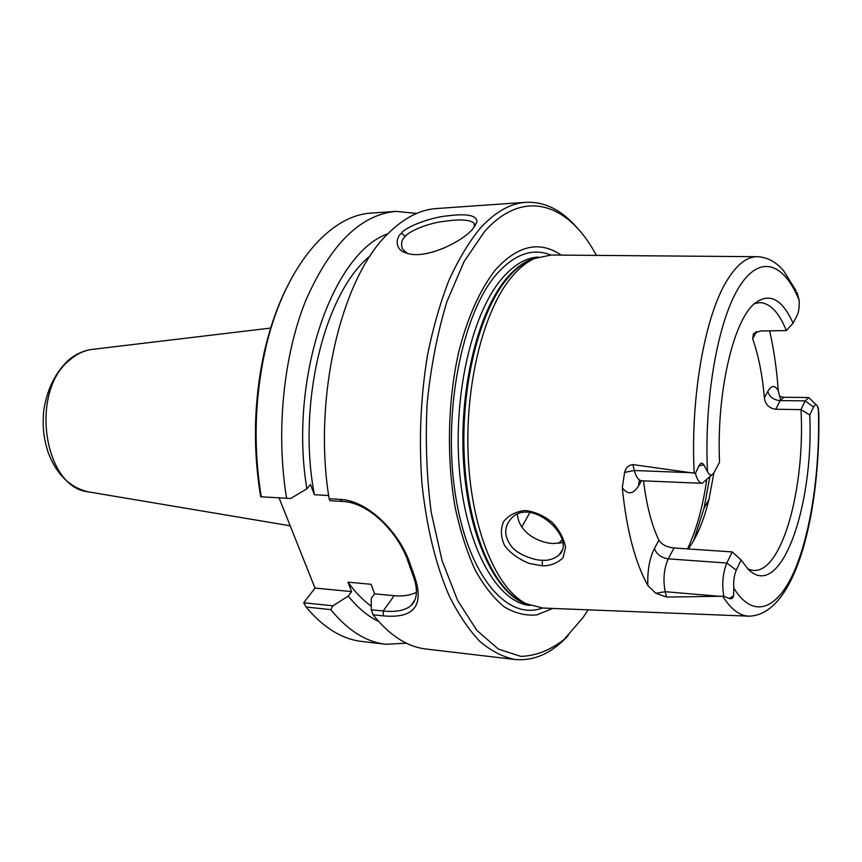 <?xml version="1.0" encoding="UTF-8"?>
<svg xmlns="http://www.w3.org/2000/svg" width="862" height="862" viewBox="0 0 862 862"><rect width="100%" height="100%" fill="white"/><g stroke="black" fill="none" stroke-linecap="round" stroke-linejoin="round"><path stroke-width="1.29" d="M303.726 602.775L306.053 607.02L330.76 609.617L332.947 605.803L303.726 602.775L315.007 588.078L279.04 497.827M286.13 288.705C276.616 308.046 269.149 329.963 263.75 354.465C253.924 401.121 252.803 447.981 260.41 495.057L260.733 496.781L290.666 498.484L260.733 496.781M371.231 609.757L373.074 614.778L383.31 615.867C413.814 618.733 424.309 605.803 414.805 577.098L410.312 564.47C400.97 534.936 369.302 500.272 339.65 499.346L329.122 498.753L329.93 500.714L342.236 501.415C370.229 502.33 399.731 534.99 408.437 562.595L412.876 575.051C418.199 589.274 417.553 599.456 410.948 605.609C405.097 610.522 395.852 612.322 383.213 610.996L371.231 609.757L371.306 598.347L374.614 593.821L371.037 584.285L347.979 582.162C355.23 592.269 362.988 600.264 371.253 606.137M347.979 582.162L351.61 591.601L348.259 596.084C357.784 607.839 367.923 616.319 378.677 621.513M373.074 614.778C389.613 635.466 407.284 646.877 426.076 649.021L515.099 659.505C534.149 661.197 551.852 653.213 568.209 635.563M374.614 593.821L394.149 595.707C402.673 596.504 410.107 595.383 416.454 592.345M261.175 496.307C253.45 448.359 254.592 400.625 264.602 353.108C282.488 269.041 328.691 214.757 372.007 213.043L396.046 211.373L416.648 213.431M286.507 497.74C275.765 431.991 283.426 355.812 305.751 300.504C330.512 244.291 360.618 214.584 396.046 211.373M406.422 643.192L385.745 644.27L361.814 641.457C341.998 639.184 323.412 627.698 306.053 607.02M385.745 644.27C366.221 642.039 347.892 630.488 330.76 609.617M407.155 253.288L402.511 249.075C400.679 243.73 401.617 239.496 405.334 236.36C408.157 231.792 426.798 223.452 443.122 221.48C459.597 219.023 469.887 219.573 473.992 223.15L474.488 226.857M542.306 560.225C534.731 560.602 516.834 554.277 511.198 546.023C504.087 536.39 503.904 527.425 510.67 519.118C530.453 495.241 577.303 538.438 559.169 554.956C553.975 559.018 548.361 560.774 542.306 560.225L542.338 565.849C550.473 565.892 557.391 563.177 563.08 557.714L565.547 547.467C564.104 539.073 559.826 530.852 552.693 522.803C544.31 515.832 535.183 511.726 525.314 510.509C515.907 511.468 508.645 515.228 503.527 521.779C500.391 529.365 500.747 537.285 504.626 545.538C510.218 553.038 518.418 559.007 529.193 563.436L542.338 565.849M756.868 256.704L551.109 255.023L534.548 258.503C526.51 262.091 518.752 268.405 511.274 277.445C483.248 311.074 464.553 386.079 468.303 458.638C471.977 531.251 496.986 589.446 526.348 603.777L542.715 608.044L748.313 616.147M769.615 330.825C773.861 349.218 776.748 369.173 778.267 390.68C774.863 384.905 771.371 385.152 767.783 391.445L764.378 397.996C762.439 375.175 758.528 355.424 752.655 338.744L756.61 331.601M780.476 399.343L778.267 390.68M741.094 559.955L736.277 570.127C734.176 575.073 733.346 581.063 733.799 588.099L733.551 595.911C732.98 598.314 731.558 599.187 729.263 598.508L723.811 596.224L666.585 597.064L665.216 591.698C662.878 579.717 663.891 568.758 668.255 558.845L673.998 547.984L732.194 551.917L741.094 559.955L747.904 568.92C780.336 602.635 813.911 506.878 809.763 414.999L800.981 409.601C805.377 487.192 782.125 573.413 753.172 570.407L748.13 569.146M673.998 547.984C666.703 547.144 661.671 544.558 658.902 540.226L654.42 548.469C649.517 558.285 647.33 570.644 647.836 585.524L655.874 593.304L666.585 597.064M647.836 585.524C635.057 562.358 626.545 529.753 622.289 487.72C627.698 495.047 633.107 494.443 638.505 485.92L641.511 480.759M639.518 480.899L641.77 480.77C638.602 480.446 636.124 477.031 634.357 470.523L632.848 464.586C628.517 465.124 625.769 467.721 624.605 472.387L622.289 487.72M632.848 464.586L695.429 473.346L698.92 465.965C700.45 462.754 702.077 462.366 703.801 464.801L707.476 471.622C709.491 475.727 711.656 476.083 713.995 472.678L719.544 462.215C716.376 393.449 733.077 321.418 754.207 303.855C768.969 292.056 781.92 298.489 793.062 323.142L797.081 315.535C798.805 311.828 799.494 306.678 799.139 300.084L796.962 292.358M517.394 514.398C517.954 522.523 522.297 529.613 530.432 535.668C537.457 540.312 544.87 542.952 552.682 543.566L562.574 542.618M401.509 233.182C395.809 237.309 394.063 249.969 406.842 253.202C424.869 259.818 461.482 242.481 472.818 228.883L476.955 222.062C477.117 215.489 467.603 213.388 448.391 215.759C430.332 217.149 404.903 227.331 401.509 233.182L405.334 236.36M577.885 228.742C562.39 210.339 545.086 201.525 525.971 202.301L436.549 208.539C419.826 209.649 403.535 218.14 387.663 234.011C341.19 278.415 312.658 398.115 329.122 498.753M525.971 202.301C510.315 203.324 495.003 212.041 480.048 228.452C468.734 242.351 458.368 259.634 448.94 280.312C440.245 302.724 433.133 327.495 427.595 354.616C420.559 397.22 418.706 440.482 422.035 484.379C426.69 527.458 435.687 564.513 449.048 595.545C458.401 614.337 468.669 629.626 479.854 641.425C491.351 651.09 503.106 657.124 515.099 659.505M588.056 609.833L583.057 617.526L564.082 639.453C550.301 650.228 535.895 655.874 520.853 656.391L498.398 649.097L476.891 630.424L457.668 600.566L442.044 560.559L431.215 512.373C426.647 477.052 425.278 440.762 427.121 403.502C430.838 366.813 437.433 332.883 446.893 301.711L464.058 261.628L484.455 231.716C521.488 189.64 564.179 201.913 591.86 247.459L596.493 255.389M552.79 608.443L536.864 614.875C525.895 615.964 515.023 613.302 504.238 606.88C493.689 598.239 483.981 585.923 475.102 569.911C466.924 551.939 460.297 531.218 455.211 507.729C446.548 459.069 447.68 402.306 458.315 353.732C467.085 318.261 480.048 289.363 495.402 269.903C517.685 245.293 539.612 240.358 561.194 255.098M290.666 498.484L306.85 488.819L310.482 484.509L314.404 494.734L328.637 495.51M754.444 303.639L759.541 302.616C769.928 302.896 778.871 312.216 786.37 330.566L793.062 323.142M752.655 338.744L753.582 333.443L760.564 330.976L786.37 330.566M764.378 397.996C765.402 404.558 769.206 408.319 775.778 409.256L780.153 400.614L783.773 397.285L779.862 396.445M816.454 404.989L808.707 397.511L805.194 400.862L800.981 409.601L775.778 409.256M643.537 480.845C646.511 505.229 651.64 525.023 658.902 540.226M688.285 548.954C696.97 536.983 703.877 520.411 708.995 499.249L713.952 472.732M722.744 596.364C731.105 609.434 739.919 616.039 749.186 616.179C796.93 614.789 820.764 509.205 818.781 411.993L817.521 406.131C816.195 404.127 814.859 404.429 813.534 407.036L809.763 414.999M711.937 474.779L702.228 483.313C699.341 483.011 697.078 479.692 695.429 473.346M529.893 512.481L521.801 526.973M558.598 543.437L562.002 539.827M723.811 596.224C721.785 584.048 722.787 572.993 726.817 563.048L732.194 551.917M348.259 596.084L332.947 605.803M315.007 588.078L351.61 591.601M370.175 255.949C324.877 291.841 296.797 403.588 314.404 494.734M387.9 233.774C332.613 252.685 288.554 378.515 306.85 488.819M89.529 492.062L88.387 491.868C43.671 487.655 29.297 391.165 69.93 359.853C76.74 354.002 84.023 350.543 91.781 349.455L92.934 349.325M339.65 499.346L342.236 501.415M408.437 562.595L410.312 564.47M412.876 575.051L414.805 577.098M394.149 595.707L383.213 610.996L383.31 615.867M443.93 248.127L432.972 252.038M796.132 290.817L783.547 270.679C776.112 261.951 767.503 257.296 757.73 256.704C747.408 256.38 737.333 264.031 727.506 279.654C705.181 314.522 690.193 397.048 694.201 473.044M707.476 471.622C703.995 399.494 717.69 322.205 738.465 288.091C759.271 253.697 783.612 262.274 799.139 300.084M767.783 391.445C769.486 396.951 773.613 400 780.153 400.614L805.194 400.862L813.534 407.036M818.34 407.952C820.312 467.398 811.476 530.69 794.721 570.127C777.998 609.24 753.485 620.166 733.799 588.099M698.92 465.965L703.801 464.801M693.856 540.302L703.995 508.364L709.857 476.901M706.646 480.425C702.735 507.104 696.377 529.925 687.574 548.9M729.263 598.508L733.551 595.911M654.42 548.469C656.575 554.309 661.186 557.768 668.255 558.845L726.817 563.048L736.277 570.127M720.697 596.396L665.216 591.698L655.874 593.304M756.093 331.795L756.189 332.387M638.505 485.92L639.345 479.854M691.971 472.732L634.357 470.523L624.605 472.387M534.548 258.503L530.227 260.033C522.221 263.6 514.495 269.871 507.061 278.835C479.164 312.184 460.588 386.435 464.327 458.25C467.991 530.13 492.87 587.776 522.092 602.053L527.361 604.284M536.132 257.824C525.734 260.389 515.702 267.457 506.037 279.019C477.009 313.574 458.304 392.479 463.831 466.385C469.251 540.377 497.191 595.933 527.889 604.521M538.341 257.016C525.615 257.76 513.321 265.151 501.425 279.191C471.18 314.899 452.356 398.384 459.769 474.035C467.021 549.816 498.031 602.7 530.055 605.447M550.764 255.012C532.382 247.653 514.161 254.236 496.103 274.762C461.913 314.307 442.518 412.823 455.351 494.422C467.915 576.258 507.406 621.243 542.37 608.033M271.088 328.013L91.781 349.455C83.161 350.672 75.231 354.368 67.979 360.553C55.06 373.052 46.979 389.743 43.725 410.624C42.216 429.847 44.231 439.76 48.229 452.679C56.58 474.52 69.973 487.59 88.387 491.868L290.192 525.809M410.948 605.598L415.064 599.704M260.41 495.057L261.132 496.35M263.75 354.465L264.602 353.108M473.992 223.15L474.714 225.661M561.97 550.376L559.158 554.966M474.617 226.372L476.955 222.062M808.707 397.511L783.773 397.285M708.995 499.249L704.017 508.3L693.705 540.56M702.228 483.313L641.77 480.77M527.35 604.273L526.348 603.777"/></g></svg>
